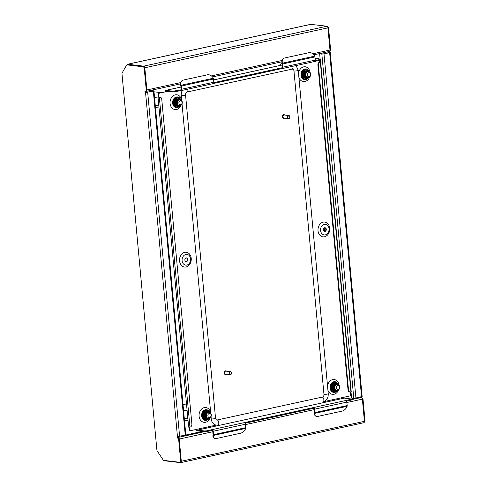 <?xml version="1.0" encoding="UTF-8"?>
<svg xmlns="http://www.w3.org/2000/svg" width="487" height="487" viewBox="0 0 487 487"><rect width="100%" height="100%" fill="white"/><g stroke="black" fill="none" stroke-linecap="round" stroke-linejoin="round"><path stroke-width="0.73" d="M310.45 24.429A1.54 0.919 77.7 0 1 310.621 24.356A1.54 0.919 77.7 0 1 310.809 24.35L326.838 26.237A1.54 0.919 77.7 0 1 327.921 27.862L329.979 50.058A1.54 0.919 77.7 0 1 329.364 51.452L313.902 54.824M324.543 231.362L324.22 227.91M363.619 422.74A1.54 0.919 -102.3 0 0 363.807 422.728A1.54 0.919 -102.3 0 0 364.422 421.34L362.365 399.139A1.54 0.919 -102.3 0 0 361.281 397.514L359.187 397.27M355.23 398.092L351.352 398.938M202.196 431.439L185.711 435.037M178.918 436.516L177.682 436.784M178.881 438.014A1.54 0.919 -102.3 0 0 178.126 437.429L177.712 437.381M163.845 460.398A1.54 0.919 -102.3 0 0 164.442 460.763L180.464 462.65A1.54 0.919 -102.3 0 0 180.653 462.644A1.54 0.919 -102.3 0 0 181.274 461.25L181.249 461.031M126.833 64.966L127.028 64.625A1.54 0.919 77.7 0 1 127.472 64.272A1.54 0.919 77.7 0 1 127.661 64.26L143.683 66.147A1.54 0.919 77.7 0 1 144.773 67.772L144.791 67.991M146.624 91.057A1.54 0.919 77.7 0 1 146.21 91.361A1.54 0.919 77.7 0 1 146.027 91.373L145.607 91.325M330.229 52.462L324.007 53.941L355.924 397.982L362.145 396.503L330.229 52.462L329.906 52.34A0.767 0.457 77.7 0 1 329.358 51.452M328.749 51.585A0.767 0.457 -102.3 0 0 329.297 52.474L323.532 53.887L319.649 53.838L320.148 59.231M361.427 396.783A0.767 0.457 -102.3 0 0 361.616 397.648M361.853 397.861A0.767 0.457 -102.3 0 0 361.957 397.891L362.906 398.007L362.03 398.104M364.404 421.121A1.644 0.98 -102.3 0 0 364.398 420.738L365 420.604L362.906 398.007M365 420.604A1.644 0.98 77.7 0 1 364.367 422.083M329.833 51.038L330.71 50.94L328.609 28.337A1.644 0.98 77.7 0 0 327.453 26.608L327.428 26.602M330.107 51.074L328.007 28.471A1.644 0.98 -102.3 0 0 327.94 28.082M364.398 420.738L362.304 398.135M360.861 397.465A0.767 0.457 77.7 0 1 360.824 396.911M355.924 397.982L353.769 398.135L321.852 54.094L324.007 53.941M321.852 54.094L319.649 53.838M351.017 392.011L351.559 397.873L353.769 398.135M320.233 60.181L320.397 61.916M127.18 64.905L143.695 66.652A1.644 0.98 77.7 0 1 144.858 68.381L144.249 68.515A1.644 0.98 -102.3 0 0 143.093 66.78L127.18 64.905A1.644 0.98 77.7 0 0 126.979 64.917A1.644 0.98 77.7 0 0 126.51 65.295L122.188 72.819A1.644 0.98 -102.3 0 0 122 73.927L156.881 449.945A1.644 0.98 77.7 0 0 157.283 451.12L163.108 459.844A1.644 0.98 -102.3 0 0 163.869 460.398L179.782 462.273A1.644 0.98 -102.3 0 0 179.983 462.266A1.644 0.98 -102.3 0 0 180.64 460.775L178.546 438.178L177.597 438.069A0.767 0.457 -102.3 0 1 177.067 437.332A0.767 0.457 -102.3 0 1 177.365 436.559A0.767 0.457 -102.3 0 1 177.457 436.553L185.249 435.171L153.332 91.136L153.922 90.88L151.39 90.503L150.787 90.631L152.857 91.081L146.149 92.384A0.767 0.457 -102.3 0 1 145.662 91.854A0.767 0.457 -102.3 0 1 145.704 91.039M153.332 91.136L145.546 92.518A0.767 0.457 77.7 0 1 145.01 91.781A0.767 0.457 77.7 0 1 145.309 91.008A0.767 0.457 77.7 0 1 145.406 91.002L146.952 90.984L144.858 68.381M144.249 68.515L146.35 91.112M178.546 438.178L179.149 438.044L178.205 437.935A0.767 0.457 77.7 0 1 177.718 437.393A0.767 0.457 77.7 0 1 177.767 436.571M179.149 438.044L181.243 460.647A1.644 0.98 77.7 0 1 180.586 462.133L179.983 462.266M127.783 64.777A1.644 0.98 -102.3 0 0 127.582 64.783A1.644 0.98 -102.3 0 0 127.399 64.856M153.922 90.88L185.833 434.921L185.249 435.171M150.867 91.513L150.787 90.631M338.094 389.503A2.051 1.613 96.7 0 0 339.518 387.135A2.051 1.613 96.7 0 0 337.722 385.467A2.051 1.613 96.7 0 0 336.298 387.841A2.051 1.613 96.7 0 0 338.094 389.503M336.998 384.389A3.08 2.423 -83.3 0 1 337.637 384.353A3.08 2.423 -83.3 0 1 339.707 387.293A3.08 2.423 -83.3 0 1 337.558 390.44A3.08 2.423 -83.3 0 1 336.919 390.471A3.08 2.423 -83.3 0 1 334.843 387.536A3.08 2.423 -83.3 0 1 336.998 384.389M337.637 384.353L336.28 384.334L334.746 385.667L334.362 387.987L335.385 389.935L336.712 390.434M335.038 384.054L334.593 384.103M335.05 384.048L334.49 384.085M336.012 384.267L334.392 385.625L334.009 387.944L335.026 389.892L336.322 390.397M335.89 384.255L334.277 385.613L333.887 387.926L334.91 389.874L336.267 390.379M334.691 384.286L333.449 385.515L333.059 387.829L334.271 389.923M335.202 390.27L335.561 390.257M334.849 384.17L333.327 385.497L332.944 387.816L333.966 389.764L335.318 390.27M333.747 384.17L332.505 385.4L332.116 387.719L333.181 389.703M333.905 384.06L332.384 385.387L332 387.707L333.333 389.874M333.272 384.115L332.031 385.345L331.641 387.664L332.852 389.752M333.431 383.999L331.909 385.333L331.525 387.652L332.968 389.88M332.487 383.89A3.08 2.423 96.7 0 0 331.257 384.706M330.722 388.291L331.732 389.874L332.992 390.428L331.671 389.868L330.795 388.656A3.08 2.423 96.7 0 0 332.055 389.844M332.134 389.874A3.08 2.423 96.7 0 0 332.505 389.953L332.603 389.965M333.784 383.488L332.773 383.519L331.367 384.511M334.283 383.555L333.248 383.573L331.501 385.089L331.05 387.719L332.201 389.929L333.705 390.501M334.727 383.604L333.723 383.628L331.97 385.144L331.525 387.774L332.676 389.984L334.179 390.556M335.226 383.665L334.192 383.683L332.444 385.199L331.994 387.829L333.151 390.038L334.618 390.611M335.671 383.713L334.666 383.744L332.919 385.254L332.469 387.883L333.619 390.093L335.123 390.665M336.146 383.768L335.141 383.799L333.388 385.308L332.944 387.938L334.094 390.154L335.805 390.714M335.835 390.714L336.736 390.452M336.645 383.829L335.61 383.853L333.863 385.369L333.412 387.999L334.569 390.209L335.829 390.763L337.181 390.483M336.067 390.781L337.26 390.483M338.197 384.511L336.085 383.908L334.338 385.424L333.887 388.054L335.038 390.264L336.304 390.817L338.38 390.069M333.546 383.452L331.525 384.249M334.021 383.506L333.187 383.567L331.44 385.083L330.99 387.713L332.146 389.923L333.437 390.483M334.52 383.567L333.662 383.622L331.915 385.138L331.464 387.768L332.615 389.977L333.912 390.537M334.965 383.622L334.137 383.677L332.384 385.193L331.939 387.822L333.09 390.032L334.38 390.592M335.44 383.677L334.606 383.732L332.858 385.247L332.408 387.877L333.565 390.087L334.855 390.647M335.908 383.732L335.08 383.793L333.333 385.302L332.883 387.932L334.033 390.142L335.33 390.702M336.383 383.786L335.555 383.847L333.802 385.357L333.358 387.993L334.508 390.203L336.012 390.775M338.112 384.474L336.024 383.902L334.277 385.418L333.826 388.048L334.983 390.257L336.243 390.811L338.142 390.221M309.081 76.745A2.051 1.613 96.7 0 0 310.505 74.377A2.051 1.613 96.7 0 0 308.703 72.709A2.051 1.613 96.7 0 0 307.285 75.077A2.051 1.613 96.7 0 0 309.081 76.745M307.985 71.626A3.08 2.423 -83.3 0 1 308.624 71.595A3.08 2.423 -83.3 0 1 310.694 74.529A3.08 2.423 -83.3 0 1 308.545 77.677A3.08 2.423 -83.3 0 1 307.9 77.713A3.08 2.423 -83.3 0 1 305.83 74.773A3.08 2.423 -83.3 0 1 307.985 71.626M308.624 71.595L307.267 71.571L305.733 72.904L305.349 75.223L306.366 77.171L307.699 77.677M306.025 71.297L305.574 71.339M306.037 71.291L305.477 71.321M306.993 71.51L305.379 72.861L304.99 75.181L306.013 77.129L307.309 77.634M306.877 71.492L305.264 72.849L304.874 75.168L305.897 77.116L307.254 77.622M305.678 71.522L304.436 72.752L304.046 75.071L305.258 77.159M305.836 71.406L304.314 72.74L303.931 75.053L304.947 77.001L306.305 77.506M304.728 71.412L303.486 72.642L303.103 74.955L304.168 76.94M304.892 71.297L303.371 72.624L302.981 74.943L304.32 77.11M304.259 71.358L303.017 72.587L302.628 74.901L303.839 76.989M304.418 71.242L302.896 72.569L302.512 74.888L303.955 77.116M303.474 71.126A3.08 2.423 96.7 0 0 302.244 71.942M301.782 75.887A3.08 2.423 96.7 0 0 303.036 77.08M303.121 77.11A3.08 2.423 96.7 0 0 303.492 77.189L303.584 77.202M279.094 65.654L281.06 63.669L282.277 63.815M304.771 70.731L303.76 70.755L302.348 71.747M301.703 75.534L302.713 77.11L304.186 77.683M305.27 70.792L304.235 70.81L302.482 72.326L302.037 74.955L303.188 77.165L304.692 77.737M305.714 70.84L304.71 70.871L302.957 72.38L302.512 75.01L303.663 77.22L305.166 77.792M306.213 70.901L305.179 70.925L303.431 72.435L302.981 75.071L304.132 77.281L305.605 77.853M306.658 70.95L305.653 70.98L303.9 72.496L303.456 75.126L304.606 77.336L306.11 77.908M307.133 71.011L306.122 71.035L304.375 72.551L303.931 75.181L305.081 77.39L306.792 77.957M306.822 77.95L307.723 77.689M307.632 71.072L306.597 71.09L304.85 72.606L304.399 75.235L305.55 77.445L306.816 78.005L308.168 77.725M307.053 78.017L308.241 77.719M309.184 71.747L307.072 71.145L305.319 72.66L304.874 75.29L306.025 77.5L307.291 78.06L309.367 77.305M304.533 70.688L302.506 71.486M301.782 75.899L302.658 77.104L303.949 77.664M305.008 70.749L304.174 70.804L302.427 72.32L301.977 74.949L303.127 77.159L304.424 77.719M305.477 70.804L304.649 70.859L302.896 72.374L302.451 75.004L303.602 77.214L304.899 77.774M305.952 70.859L305.118 70.919L303.371 72.429L302.926 75.059L304.077 77.269L305.367 77.829M306.426 70.913L305.593 70.974L303.845 72.484L303.395 75.12L304.545 77.33L305.842 77.89M306.895 70.968L306.067 71.029L304.314 72.545L303.87 75.175L305.02 77.384L306.317 77.944M307.37 71.023L306.536 71.084L304.789 72.6L304.345 75.229L305.495 77.439L306.993 78.011M309.093 71.711L307.011 71.139L305.264 72.654L304.813 75.284L305.964 77.494L307.23 78.054L309.123 77.457M180.671 104.723A2.051 1.613 96.7 0 0 182.095 102.355A2.051 1.613 96.7 0 0 180.3 100.687A2.051 1.613 96.7 0 0 178.875 103.055A2.051 1.613 96.7 0 0 180.671 104.723M179.575 99.604A3.08 2.423 -83.3 0 1 180.214 99.573A3.08 2.423 -83.3 0 1 182.284 102.507A3.08 2.423 -83.3 0 1 180.135 105.661A3.08 2.423 -83.3 0 1 179.496 105.691A3.08 2.423 -83.3 0 1 177.426 102.757A3.08 2.423 -83.3 0 1 179.575 99.604M180.214 99.573L178.863 99.555L177.329 100.888L176.939 103.201L177.962 105.149L179.289 105.655M177.615 99.275L177.171 99.324M177.627 99.269L177.067 99.305M178.589 99.488L176.97 100.846L176.586 103.165L177.609 105.113L178.899 105.612M178.467 99.476L176.854 100.833L176.464 103.147L177.487 105.095L178.845 105.6M177.268 99.506L176.026 100.736L175.637 103.049L176.848 105.137M177.779 105.49L178.139 105.478M177.426 99.391L175.91 100.718L175.521 103.037L176.544 104.985L177.901 105.49M176.324 99.391L175.083 100.62L174.693 102.94L175.758 104.924M176.483 99.275L174.961 100.608L174.577 102.927L175.91 105.095M175.85 99.336L174.608 100.566L174.218 102.885L175.43 104.973M176.008 99.22L174.492 100.553L174.102 102.873L175.551 105.101M175.064 99.111A3.08 2.423 96.7 0 0 173.835 99.926M173.372 103.865A3.08 2.423 96.7 0 0 174.632 105.064M174.717 105.089A3.08 2.423 96.7 0 0 175.083 105.174L175.18 105.186M155.463 107.536L159.036 107.956M155.274 105.448L158.841 105.868M154.543 97.589L158.117 98.009M154.008 91.812L161.051 92.64M176.361 98.709L175.357 98.739L173.944 99.725M173.299 103.512L174.309 105.095L175.783 105.667M176.86 98.776L175.825 98.794L174.078 100.31L173.628 102.94L174.778 105.149L176.282 105.722M177.305 98.824L176.3 98.849L174.547 100.365L174.102 102.994L175.253 105.204L176.757 105.776M177.81 98.885L176.775 98.904L175.022 100.419L174.577 103.049L175.728 105.259L177.201 105.831M178.254 98.934L177.244 98.958L175.497 100.474L175.046 103.104L176.197 105.314L177.7 105.886M178.723 98.989L177.718 99.019L175.965 100.529L175.521 103.159L176.671 105.369L178.382 105.935M178.412 105.935L179.313 105.673M179.228 99.05L178.187 99.074L176.44 100.584L175.996 103.214L177.146 105.429L178.619 106.002M178.65 106.002L179.837 105.703M180.78 99.732L178.662 99.129L176.915 100.645L176.464 103.274L177.615 105.484L178.881 106.038L180.957 105.289M176.124 98.672L174.102 99.47M173.372 103.877L174.249 105.089L175.545 105.649M176.598 98.727L175.764 98.788L174.017 100.298L173.573 102.934L174.723 105.143L176.014 105.703M177.073 98.782L176.239 98.843L174.492 100.359L174.042 102.988L175.192 105.198L176.489 105.758M177.542 98.837L176.714 98.898L174.961 100.413L174.516 103.043L175.667 105.253L176.964 105.813M178.017 98.898L177.183 98.952L175.436 100.468L174.991 103.098L176.142 105.308L177.432 105.868M178.492 98.952L177.658 99.007L175.91 100.523L175.46 103.153L176.611 105.362L177.907 105.922M178.96 99.007L178.132 99.068L176.379 100.578L175.935 103.207L177.085 105.417L178.589 105.989M178.619 105.989L179.758 105.703M180.689 99.689L178.601 99.123L176.854 100.632L176.41 103.262L177.56 105.478L178.82 106.032L180.72 105.442M209.684 417.487A2.051 1.613 96.7 0 0 211.108 415.119A2.051 1.613 96.7 0 0 209.313 413.451A2.051 1.613 96.7 0 0 207.888 415.819A2.051 1.613 96.7 0 0 209.684 417.487M208.588 412.367A3.08 2.423 -83.3 0 1 209.227 412.337A3.08 2.423 -83.3 0 1 211.303 415.271A3.08 2.423 -83.3 0 1 209.148 418.424A3.08 2.423 -83.3 0 1 208.509 418.455A3.08 2.423 -83.3 0 1 206.439 415.514A3.08 2.423 -83.3 0 1 208.588 412.367M209.227 412.337L207.876 412.312L206.342 413.646L205.952 415.965L206.975 417.913L208.308 418.418L207.432 418.698M207.602 412.252L205.983 413.609L205.599 415.922L206.622 417.87L207.919 418.376M207.48 412.239L205.867 413.591L205.477 415.91L206.5 417.858L207.858 418.363M206.281 412.264L205.039 413.493L204.656 415.813L205.861 417.901M206.445 412.148L204.924 413.481L204.534 415.801L205.557 417.749L206.914 418.254M205.337 412.154L204.096 413.384L203.706 415.703L204.771 417.688M205.496 412.039L203.974 413.372L203.59 415.685L204.924 417.852M204.863 412.099L203.621 413.329L203.237 415.648L204.443 417.736M205.027 411.984L203.505 413.311L203.116 415.63L204.564 417.858M204.077 411.874A3.08 2.423 96.7 0 0 202.848 412.69M202.312 416.275L203.322 417.852L204.589 418.412L203.262 417.846L202.391 416.641A3.08 2.423 96.7 0 0 203.645 417.822M203.73 417.852A3.08 2.423 96.7 0 0 204.096 417.931L204.193 417.943M184.482 420.299L188.049 420.719M184.287 418.211L187.86 418.631M183.556 410.346L187.13 410.766M183.021 404.569L186.594 404.995M205.374 411.472L204.37 411.497L202.957 412.489M205.879 411.533L204.838 411.558L203.091 413.067L202.647 415.697L203.797 417.913L205.295 418.485M206.318 411.582L205.313 411.612L203.566 413.122L203.116 415.758L204.266 417.968L205.77 418.54M206.823 411.649L205.788 411.667L204.035 413.183L203.59 415.813L204.741 418.023L206.214 418.595M207.267 411.698L206.257 411.722L204.51 413.238L204.059 415.868L205.216 418.077L206.713 418.65M207.736 411.752L206.732 411.777L204.984 413.293L204.534 415.922L205.684 418.132L207.401 418.698M208.241 411.813L207.206 411.832L205.453 413.347L205.009 415.977L206.159 418.187L207.425 418.747L208.771 418.467M207.663 418.759L208.85 418.461M209.794 412.489L207.675 411.892L205.928 413.402L205.477 416.032L206.634 418.242L207.894 418.802L209.976 418.047M205.137 411.436L203.116 412.233M205.611 411.491L204.784 411.545L203.03 413.061L202.586 415.691L203.736 417.901L205.033 418.461M206.086 411.545L205.252 411.606L203.505 413.116L203.055 415.746L204.211 417.962L205.502 418.522M206.555 411.6L205.727 411.661L203.98 413.171L203.529 415.807L204.68 418.016L205.977 418.577M207.03 411.655L206.202 411.716L204.449 413.232L204.004 415.861L205.155 418.071L206.445 418.631M207.505 411.71L206.671 411.771L204.924 413.286L204.473 415.916L205.63 418.126L206.92 418.686M207.973 411.771L207.145 411.825L205.398 413.341L204.948 415.971L206.098 418.181L207.602 418.753M209.702 412.452L207.62 411.88L205.867 413.396L205.423 416.026L206.573 418.236L207.839 418.796L209.733 418.199M324.318 224.288A5.387 4.237 96.7 0 0 320.58 230.503A5.387 4.237 96.7 0 0 325.298 234.88A5.387 4.237 96.7 0 0 329.035 228.665A5.387 4.237 96.7 0 0 324.318 224.288M323.185 222.157A7.445 5.85 96.7 0 0 318.023 230.747A7.445 5.85 96.7 0 0 324.543 236.785A7.445 5.85 96.7 0 0 329.699 228.202A7.445 5.85 96.7 0 0 323.185 222.157M324.354 231.392A1.875 1.473 96.7 0 0 324.506 231.368A1.875 1.473 96.7 0 0 325.809 229.602A1.875 1.473 96.7 0 0 324.786 227.721M324.981 231.422A1.875 1.473 96.7 0 0 326.284 229.511A1.875 1.473 96.7 0 0 325.024 227.721A1.875 1.473 96.7 0 0 324.634 227.739A1.875 1.473 96.7 0 0 323.331 229.657A1.875 1.473 96.7 0 0 324.586 231.447A1.875 1.473 96.7 0 0 324.981 231.422M186.825 265.056A5.387 4.237 -83.3 0 1 182.108 260.679A5.387 4.237 -83.3 0 1 185.845 254.464A5.387 4.237 -83.3 0 1 190.563 258.834A5.387 4.237 -83.3 0 1 186.825 265.056M184.713 252.333A7.445 5.85 96.7 0 0 179.557 260.916A7.445 5.85 96.7 0 0 186.071 266.961A7.445 5.85 96.7 0 0 191.227 258.372A7.445 5.85 96.7 0 0 184.713 252.333M186.314 257.891A1.875 1.473 -83.3 0 1 187.337 259.778A1.875 1.473 -83.3 0 1 186.034 261.543A1.875 1.473 -83.3 0 1 185.882 261.568M186.168 257.915A1.875 1.473 -83.3 0 1 186.558 257.897A1.875 1.473 -83.3 0 1 187.818 259.681A1.875 1.473 -83.3 0 1 186.509 261.598A1.875 1.473 -83.3 0 1 186.119 261.616A1.875 1.473 -83.3 0 1 184.859 259.833A1.875 1.473 -83.3 0 1 186.168 257.915M209.69 412.398A5.387 4.237 96.7 0 0 205.386 409.744A5.387 4.237 96.7 0 0 201.648 415.965A5.387 4.237 96.7 0 0 206.366 420.336A5.387 4.237 96.7 0 0 208.801 418.729M182.028 103.859L210.731 413.293A7.445 5.85 96.7 0 0 204.254 407.613A7.445 5.85 96.7 0 0 199.092 416.202A7.445 5.85 96.7 0 0 205.605 422.247A7.445 5.85 96.7 0 0 210.183 417.883M205.1 419.593A4.62 3.634 96.7 0 0 205.824 419.526A4.62 3.634 96.7 0 0 207.352 418.735M208.649 411.856A4.62 3.634 96.7 0 0 206.415 410.456A4.62 3.634 96.7 0 0 205.453 410.504A4.62 3.634 96.7 0 0 202.227 415.228A4.62 3.634 96.7 0 0 205.337 419.63A4.62 3.634 96.7 0 0 206.299 419.581A4.62 3.634 96.7 0 0 207.821 418.79A4.62 3.634 96.7 0 0 208.205 418.418M337.211 390.744A5.387 4.237 -83.3 0 1 334.776 392.358A5.387 4.237 -83.3 0 1 330.058 387.981A5.387 4.237 -83.3 0 1 333.79 381.765A5.387 4.237 -83.3 0 1 338.1 384.413M327.921 390.221A7.445 5.85 96.7 0 0 334.015 394.263A7.445 5.85 96.7 0 0 338.587 389.904M339.129 385.296A7.445 5.85 96.7 0 0 332.658 379.635A7.445 5.85 96.7 0 0 327.544 386.124M335.762 390.757A4.62 3.634 -83.3 0 1 334.234 391.542A4.62 3.634 -83.3 0 1 333.51 391.609M336.608 390.434A4.62 3.634 -83.3 0 1 336.231 390.811A4.62 3.634 -83.3 0 1 334.703 391.603A4.62 3.634 -83.3 0 1 333.741 391.651A4.62 3.634 -83.3 0 1 330.636 387.244A4.62 3.634 -83.3 0 1 333.863 382.52A4.62 3.634 -83.3 0 1 334.825 382.472A4.62 3.634 -83.3 0 1 337.053 383.872M309.087 71.65A5.387 4.237 96.7 0 0 304.777 69.002A5.387 4.237 96.7 0 0 301.045 75.217A5.387 4.237 96.7 0 0 305.763 79.594A5.387 4.237 96.7 0 0 308.198 77.987M310.116 72.533A7.445 5.85 96.7 0 0 303.644 66.871A7.445 5.85 96.7 0 0 298.531 73.36M298.908 77.457A7.445 5.85 96.7 0 0 305.002 81.499A7.445 5.85 96.7 0 0 309.574 77.141M304.491 78.851A4.62 3.634 96.7 0 0 305.215 78.784A4.62 3.634 96.7 0 0 306.743 77.993L306.816 78.005M307.571 71.053A4.62 3.634 96.7 0 0 305.574 69.69M308.04 71.114A4.62 3.634 96.7 0 0 305.812 69.708A4.62 3.634 96.7 0 0 304.85 69.757A4.62 3.634 96.7 0 0 301.623 74.481A4.62 3.634 96.7 0 0 304.728 78.888A4.62 3.634 96.7 0 0 305.69 78.839A4.62 3.634 96.7 0 0 307.218 78.048A4.62 3.634 96.7 0 0 307.595 77.677M179.788 105.965A5.387 4.237 -83.3 0 1 177.353 107.578A5.387 4.237 -83.3 0 1 172.635 103.201A5.387 4.237 -83.3 0 1 176.367 96.986A5.387 4.237 -83.3 0 1 180.677 99.634M181.712 100.517A7.445 5.85 96.7 0 0 175.235 94.855A7.445 5.85 96.7 0 0 170.079 103.439A7.445 5.85 96.7 0 0 176.592 109.484A7.445 5.85 96.7 0 0 181.164 105.125M177.165 97.674A4.62 3.634 -83.3 0 1 179.161 99.038M178.339 105.971A4.62 3.634 -83.3 0 1 176.811 106.763A4.62 3.634 -83.3 0 1 176.087 106.83M179.192 105.655A4.62 3.634 -83.3 0 1 178.808 106.032A4.62 3.634 -83.3 0 1 177.28 106.817A4.62 3.634 -83.3 0 1 176.318 106.866A4.62 3.634 -83.3 0 1 173.214 102.465A4.62 3.634 -83.3 0 1 176.44 97.741A4.62 3.634 -83.3 0 1 177.402 97.692A4.62 3.634 -83.3 0 1 179.636 99.092M213.014 83.63A1.54 0.919 -102.3 0 0 213.203 83.624A1.54 0.919 -102.3 0 0 213.823 82.23L213.525 79.016A1.54 0.919 -102.3 0 0 213.452 78.62L213.318 78.243A5.132 3.908 48.6 0 0 207.425 74.809L183.27 80.069A5.132 3.908 48.6 0 0 181.858 80.775A5.132 3.908 48.6 0 0 181.127 85.262L180.811 85.779L181.249 85.639A1.54 0.919 77.7 0 1 181.322 86.035L181.621 89.249A1.54 0.919 77.7 0 1 181 90.637A1.54 0.919 77.7 0 1 180.811 90.649L173.098 91.97L165.915 91.124A0.767 0.457 -102.3 0 0 165.817 91.124A0.767 0.457 -102.3 0 0 165.513 91.824L159.675 93.096A1.54 1.211 96.7 0 0 158.61 94.874L158.817 97.144L158.342 97.09L158.135 94.819A1.54 1.211 -83.3 0 1 159.2 93.041L167.741 91.337M180.951 87.076L165.842 90.363L173.031 91.215L180.744 89.894A0.767 0.457 77.7 0 0 180.835 89.888A0.767 0.457 77.7 0 0 181.146 89.188L180.847 85.974A0.767 0.457 77.7 0 0 180.811 85.779M283.294 58.671A5.132 3.908 48.6 0 0 282.57 63.152L282.192 63.487A5.132 3.908 -131.4 0 1 282.923 59L283.294 58.671A5.132 3.908 48.6 0 1 284.712 57.965L308.861 52.706A5.132 3.908 48.6 0 1 314.76 56.139L314.894 56.516A1.54 0.919 -102.3 0 1 314.961 56.912L315.259 60.126A1.54 0.919 -102.3 0 1 314.639 61.52L282.442 68.533A1.54 0.919 77.7 0 1 282.253 68.545L282.052 67.772L213.823 82.638M282.442 68.533A1.54 0.919 77.7 0 0 283.057 67.139L282.758 63.925A1.54 0.919 77.7 0 0 282.691 63.529L282.253 63.675A0.767 0.457 77.7 0 1 282.283 63.87L282.582 67.084A0.767 0.457 77.7 0 1 282.277 67.784A0.767 0.457 77.7 0 1 282.18 67.784L282.052 67.772M346.86 402.134L314.657 409.153A1.54 0.919 77.7 0 0 313.573 407.528L313.646 408.289A0.767 0.457 77.7 0 1 314.188 409.098L314.505 412.513A0.767 0.457 77.7 0 1 314.505 412.708L314.925 413.311A5.132 3.08 133.8 0 0 315.454 415.916A5.132 3.08 133.8 0 0 317.834 416.397L341.99 411.131A5.132 3.08 133.8 0 0 347.115 406.298L347.182 405.939A1.54 0.919 -102.3 0 0 347.176 405.555L346.86 402.134A1.54 0.919 -102.3 0 0 345.776 400.515L244.34 422.619A1.54 0.919 -102.3 0 1 245.424 424.244L245.74 427.659L213.537 434.672L213.221 431.257A1.54 0.919 77.7 0 0 212.137 429.631L212.204 430.392A0.767 0.457 77.7 0 1 212.746 431.202L213.062 434.617A0.767 0.457 77.7 0 1 213.069 434.812L213.489 435.415L213.069 434.812M314.9 61.386L319.758 60.327L319.691 59.572L315.259 60.534M319.691 59.572L320.282 59.317L319.953 59.195L315.119 58.629M313.64 408.289L245.101 423.221M244.34 422.619L206.701 430.818L206.768 431.573L212.204 430.392M206.768 431.573L204.619 431.726L204.546 430.971L206.701 430.818M196.364 429.406A1.54 0.919 -102.3 0 0 197.43 430.879L204.619 431.726M345.776 400.515L351.797 399.072L351.87 399.833L351.279 400.083L346.537 401.118M189.632 429.327A1.54 1.211 96.7 0 0 190.66 430.593L190.186 430.538A1.54 1.211 -83.3 0 1 189.163 429.272L189.632 429.327L189.437 427.19M190.66 430.593A1.54 1.211 96.7 0 0 190.983 430.581L196.821 429.309A0.767 0.457 -102.3 0 0 197.363 430.124L204.546 430.971M351.797 399.072L344.285 398.104A0.767 0.457 77.7 0 1 343.743 397.295L349.581 396.016A1.54 1.211 96.7 0 0 350.646 394.245L350.445 392.108M319.673 60.345L319.679 62.105L320.641 61.989L319.819 61.934M319.423 59.134A1.54 1.211 96.7 0 0 318.595 58.525A1.54 1.211 96.7 0 0 318.273 58.537L316.434 58.781M316.903 58.836L318.273 58.537M317.798 58.483A1.54 1.211 -83.3 0 1 318.121 58.464L318.595 58.525M188.968 427.209L189.163 429.272M160.04 97.138A2.569 2.015 96.7 0 1 161.751 99.251L191.884 424.116A2.569 2.015 96.7 0 1 190.107 427.081L188.646 427.136L158.044 97.223L159.03 97.108A2.569 2.015 -83.3 0 1 159.566 97.083L160.04 97.138A2.569 2.015 96.7 0 0 159.505 97.163M348.041 389.935L348.509 389.99A2.569 2.015 96.7 0 0 350.226 392.096L349.751 392.041A2.569 2.015 -83.3 0 1 348.041 389.935L317.901 65.063A2.569 2.015 -83.3 0 1 319.679 62.105M348.509 389.99L318.376 65.118L317.901 65.063M320.641 61.989L351.243 391.901L350.756 392.072A2.569 2.015 96.7 0 1 350.226 392.096M320.154 62.159A2.569 2.015 96.7 0 0 318.376 65.118M165.842 90.363A1.54 0.919 -102.3 0 0 165.653 90.375A1.54 0.919 -102.3 0 0 165.038 91.769M180.683 90.631L180.616 89.876M213.464 83.49L282.125 68.527M320.282 59.317L320.349 60.071L319.758 60.327M314.657 409.153L314.973 412.568A1.54 0.919 77.7 0 1 314.979 412.958M334.587 382.453A4.62 3.634 -83.3 0 1 336.584 383.817M208.174 411.801A4.62 3.634 96.7 0 0 206.178 410.438M245.679 428.402L213.489 435.415A5.132 3.08 133.8 0 0 214.012 438.02A5.132 3.08 133.8 0 0 216.398 438.501L240.554 433.235A5.132 3.08 133.8 0 0 245.679 428.402L245.746 428.043A1.54 0.919 -102.3 0 0 245.74 427.659M213.537 434.672A1.54 0.919 77.7 0 1 213.543 435.061M314.505 412.708L314.925 413.311L347.115 406.298M214.012 438.02L213.568 437.594A5.132 3.08 -46.2 0 1 213.044 434.988M315.454 415.916L315.01 415.49A5.132 3.08 -46.2 0 1 314.48 412.885M314.76 56.139L282.57 63.152L282.691 63.529M213.318 78.243L181.127 85.262L181.249 85.639M180.756 85.59A5.132 3.908 -131.4 0 1 181.487 81.104L181.858 80.775M185.541 94.88C185.693 93.139 186.131 92.201 186.844 92.067A2.307 1.814 -83.3 0 1 186.886 92.055L291.95 69.166A2.307 1.814 -83.3 0 1 293.971 71.041L323.965 394.397A2.307 1.814 -83.3 0 1 322.364 397.057L217.305 419.952A2.307 1.814 -83.3 0 1 216.319 419.818L215.534 418.23L185.541 94.88A2.63 0.426 -5.3 0 1 184.062 95.403A2.63 0.426 -5.3 0 1 181.261 95.598A7.445 5.85 -83.3 0 1 182.321 90.351M217.305 419.952A2.63 1.571 -102.3 0 1 218.797 422.625A2.63 1.571 -102.3 0 1 217.774 424.999A7.445 5.85 -83.3 0 1 211.261 418.954L211.041 416.616M181.718 100.529L181.261 95.598M230.601 374.491A1.284 1.011 96.7 0 0 230.369 371.965A1.284 1.011 96.7 0 0 230.601 374.491M230.187 371.697A1.54 1.211 -83.3 0 1 230.503 371.678A1.54 1.211 -83.3 0 1 231.544 373.145A1.54 1.211 -83.3 0 1 230.467 374.722A1.54 1.211 -83.3 0 1 230.144 374.74A1.54 1.211 -83.3 0 1 229.109 373.273A1.54 1.211 -83.3 0 1 230.187 371.697M225.81 370.881A1.796 1.412 96.7 0 0 225.651 370.851A1.796 1.412 96.7 0 0 225.28 370.869A1.796 1.412 96.7 0 0 224.02 372.707A1.796 1.412 96.7 0 0 225.231 374.418A1.796 1.412 96.7 0 0 225.39 374.424M226.656 371.228A1.796 1.412 96.7 0 0 225.968 370.887A1.796 1.412 96.7 0 0 225.591 370.905A1.796 1.412 96.7 0 0 224.337 372.744A1.796 1.412 96.7 0 0 225.548 374.454A1.796 1.412 96.7 0 0 225.919 374.436A1.796 1.412 96.7 0 0 226.297 374.284M230.503 371.678L225.938 371.143A1.54 1.211 96.7 0 0 225.615 371.155A1.54 1.211 96.7 0 0 224.537 372.732A1.54 1.211 96.7 0 0 225.578 374.199L230.144 374.74M288.347 118.219A1.284 1.011 96.7 0 0 289.363 115.936A1.284 1.011 96.7 0 0 288.347 118.219M289.302 115.687A1.54 1.211 -83.3 0 1 289.844 117.483A1.54 1.211 -83.3 0 1 288.517 118.591A1.54 1.211 -83.3 0 1 288.091 118.432A1.54 1.211 -83.3 0 1 287.549 116.636A1.54 1.211 -83.3 0 1 288.876 115.529A1.54 1.211 -83.3 0 1 289.302 115.687M284.177 114.731A1.796 1.412 96.7 0 0 284.024 114.701A1.796 1.412 96.7 0 0 282.472 115.991A1.796 1.412 96.7 0 0 283.105 118.085A1.796 1.412 96.7 0 0 283.604 118.268A1.796 1.412 96.7 0 0 283.763 118.274M285.029 115.078A1.796 1.412 96.7 0 0 284.834 114.92A1.796 1.412 96.7 0 0 284.335 114.737A1.796 1.412 96.7 0 0 282.789 116.028A1.796 1.412 96.7 0 0 283.422 118.122A1.796 1.412 96.7 0 0 283.915 118.304A1.796 1.412 96.7 0 0 284.67 118.134M288.876 115.529L284.311 114.993A1.54 1.211 96.7 0 0 282.977 116.095A1.54 1.211 96.7 0 0 283.519 117.891A1.54 1.211 96.7 0 0 283.945 118.049L288.517 118.591M329.979 50.058L312.837 53.795M281.979 60.516L211.401 75.899M180.543 82.626L146.861 89.961M326.838 26.237L143.683 66.147M327.921 27.862L144.773 67.772M310.809 24.35L127.661 64.26M361.281 397.514L351.845 399.571M204.406 431.701L178.126 437.429M362.365 399.139L346.896 402.512M314.237 409.628L245.46 424.615M212.801 431.732L179.24 439.049M364.422 421.34L181.274 461.25M329.638 52.718L361.555 396.753M329.906 52.34L329.315 52.62M328.609 28.337L328.007 28.471M179.612 436.401L147.695 92.366M177.457 436.553L145.546 92.518L146.149 92.384M180.64 460.775L181.243 460.647M143.093 66.78L143.695 66.652M177.597 438.069L178.205 437.935M213.525 79.016L181.322 86.035M181.621 89.249L213.823 82.23M314.961 56.912L282.758 63.925M283.057 67.139L315.259 60.126M282.387 64.972L213.61 79.959M343.743 397.295L324.415 401.507M216.24 425.078L196.821 429.309M158.61 94.874L158.135 94.819M159.2 93.041L159.675 93.096M189.93 427.117L159.322 97.205M320.336 62.117L350.938 392.029M344.285 398.104L197.363 430.124M351.279 400.083L351.206 399.328M175.18 91.063L175.253 91.818M173.098 91.97L173.031 91.215M245.424 424.244L213.221 431.257M347.176 405.555L314.973 412.568M322.832 402.104A2.63 1.571 -102.3 0 0 323.861 399.73A2.63 1.571 -102.3 0 0 322.364 397.057M322.984 402.067C326.637 400.71 328.39 397.909 328.244 393.673A2.63 0.426 174.7 0 1 326.765 394.196A2.63 0.426 174.7 0 1 323.965 394.397M328.244 393.673L298.245 70.317A2.63 0.426 174.7 0 1 296.766 70.84A2.63 0.426 174.7 0 1 293.971 71.041M292.894 66.256A2.63 1.571 77.7 0 1 291.95 69.166M187.83 89.151A2.63 1.571 77.7 0 1 186.886 92.055M211.261 418.954A2.63 0.426 -5.3 0 0 214.055 418.759A2.63 0.426 -5.3 0 0 215.534 418.23M281.833 61.806L212.466 76.928M180.397 83.916L146.21 91.361M310.621 24.356L127.472 64.272M363.807 422.728L180.653 462.644M126.979 64.917L127.582 64.783M336.919 390.471L336.499 390.422M307.9 77.713L307.486 77.664M179.496 105.691L179.076 105.642M208.509 418.455L208.095 418.406M282.387 64.935L213.604 79.923M180.945 87.045L165.653 90.375M213.203 83.624L181 90.637M298.245 70.317L296.066 65.562M225.651 370.851L225.968 370.887M225.231 374.418L225.548 374.454M283.604 118.268L283.915 118.304M284.024 114.701L284.335 114.737"/></g></svg>
